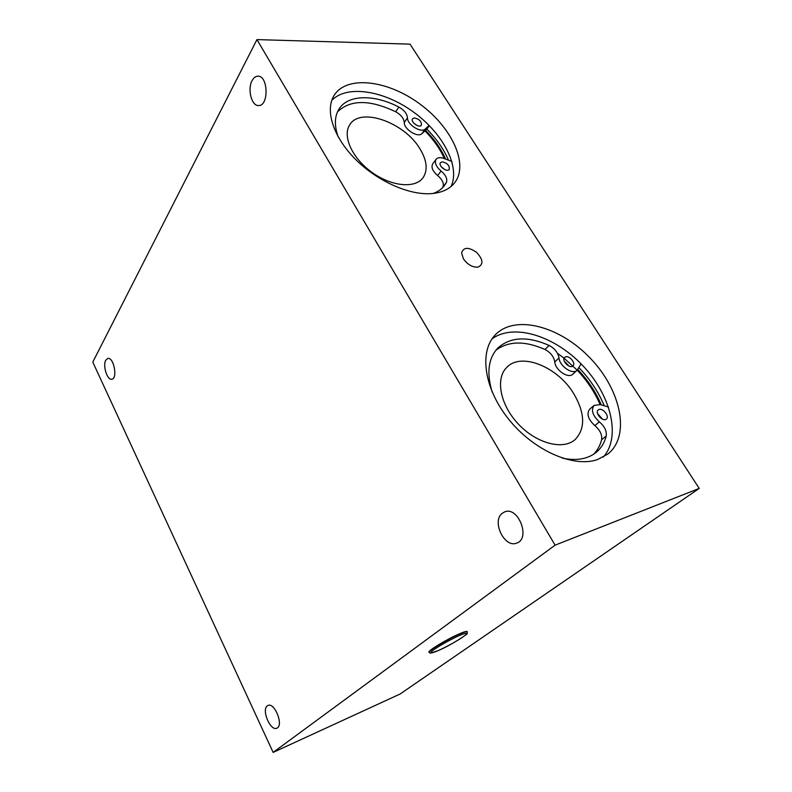 <?xml version="1.0" encoding="UTF-8"?>
<svg xmlns="http://www.w3.org/2000/svg" width="792" height="792" viewBox="0 0 792 792"><rect width="100%" height="100%" fill="white"/><g stroke="black" fill="none" stroke-linecap="round" stroke-linejoin="round"><path stroke-width="1.19" d="M429.135 652.4L428.997 652.153C427.383 651.004 447.401 638.916 459.528 633.768C464.181 631.778 466.726 631.046 467.151 631.58L467.29 631.818C466.854 631.293 464.31 632.016 459.657 634.016C447.539 639.164 427.522 651.252 429.135 652.4L430.432 653.162L438.125 650.658C451.004 645.272 469.23 633.164 467.092 633.511L467.29 631.818M463.439 258.875L461.607 253.004C463.478 247.064 468.438 246.827 476.487 252.302C483.14 259.41 483.674 264.34 478.091 267.112C472.577 267.488 467.696 264.746 463.439 258.875M337.501 111.87C350.321 99.475 369.735 99.436 395.723 111.781C400.99 114.791 403.841 118.355 404.286 122.463C403.791 129.185 417.938 138.075 421.968 133.62L426.858 129.116C436.699 139.036 443.896 149.381 448.47 160.152M331.749 100.406C347.045 84.437 384.259 90.615 413.563 112.088C443.005 133.363 460.489 166.686 451.064 186.486M445.569 159.063C441.243 149.104 434.56 139.54 425.522 130.353M431.977 193.575C409.731 195.594 377.378 181.368 355.361 159.182C333.274 137.016 324.849 110.405 333.996 95.594C346.45 75.012 387.387 80.051 419.374 103.633C451.598 126.878 469.141 164.093 454.677 182.754C449.777 188.991 442.213 192.595 431.977 193.575M578.893 367.597C590.06 379.269 598.514 392 604.256 405.781M492.01 338.897C513.553 322.928 554.548 335.768 582.506 365.34C610.701 394.673 621.512 436.729 603.326 457.053M601.306 404.91C595.901 392.159 588.05 380.348 577.764 369.478M597.455 459.598C573.398 467.993 533.65 450.47 508.82 419.404C483.813 388.427 478.962 351.331 495.356 334.778C515.275 314.068 560.122 326.294 590.307 358.241C620.869 389.832 630.897 435.778 607.85 454.054L597.455 459.598M105.762 360.221L107.841 358.43C113.741 356.885 117.919 378.655 111.83 379.2C107.286 380.516 102.534 365.617 105.762 360.221M267.241 705.929L267.963 705.494C274.616 701.93 283.982 725.66 276.863 728.165C270.567 731.57 261.31 710.018 267.241 705.929M502.276 513.266L504.761 511.86C518.314 506.108 530.888 538.639 516.75 543.074C504.524 548.519 491.367 521.126 502.276 513.266M252.133 80.566C253.678 77.705 255.588 76.24 257.865 76.181C268.31 75.507 268.973 106.207 258.598 105.534C251.618 106.177 247.213 89.15 252.133 80.566M256.945 39.6L410.038 44.144L699.217 488.417L555.083 545.163L256.945 39.6L92.783 362.102L273.141 752.4L400.079 694.03L699.217 488.417M273.141 752.4L555.083 545.163M419.928 148.777C426.987 160.479 428.017 170.131 423.017 177.764C415.255 188.684 391.674 186.595 372.072 172.448C352.361 158.45 342.184 136.214 349.678 124.938C360.063 106.534 404.484 122.344 419.928 148.777M573.735 393.634C585.169 413.335 585.565 428.71 574.952 439.768C562.686 450.4 536.174 443.312 518.166 423.859C500 404.544 495.248 378.378 506.83 367.33C521.225 351.945 557.657 366.795 573.735 393.634M565.745 356.786C569.765 355.549 576.041 363.518 572.953 365.953C569.775 369.27 561.092 360.271 564.647 357.35L565.745 356.786M569.111 366.142L564.241 361.093M599.118 409.454C603.227 407.949 609.781 416.651 606.355 419.097C602.91 422.354 594.406 412.751 598.227 409.919L599.118 409.454M602.524 419.176L597.574 413.592M562.459 458.162C576.388 460.993 587.555 459.122 595.96 452.539C601.059 448.391 604.464 442.877 606.197 436.016C606.87 431.066 604.593 426.353 599.356 421.869C592.574 415.523 590.832 410.038 594.119 405.395L589.664 409.197C586.367 413.84 588.09 419.315 594.832 425.621C600.049 430.086 602.306 434.798 601.613 439.738C600.138 445.52 597.455 450.361 593.554 454.281M495.871 350.272C508.504 340.897 524.868 340.629 544.946 349.47C550.489 352.43 553.776 356.578 554.786 361.904C555.212 370.052 568.309 378.992 572.755 374.22L577.061 370.31C572.616 375.081 559.469 366.082 559.003 357.925C557.984 352.588 554.677 348.421 549.113 345.441C527.442 335.947 510.345 336.828 497.792 348.094C488.347 358.251 486.446 372.844 492.109 391.882M594.119 405.395L600.296 404.613L608.513 407.038M581.11 363.894L577.061 370.31M414.394 117.929C419.404 119.146 421.72 121.572 421.344 125.215C419.354 128.522 410.147 121.77 412.553 118.77L414.394 117.929M416.81 125.383L413.87 123.225M442.223 161.845C447.391 163.053 449.727 165.577 449.232 169.439C447.044 172.785 437.887 165.686 440.491 162.657L442.223 161.845M444.975 169.706L441.352 166.904M433.234 193.456C437.966 191.743 441.688 189.13 444.381 185.625L446.391 182.467C447.628 178.933 445.856 175.111 441.075 171.023C436.026 166.617 434.363 162.716 436.085 159.301L432.709 163.865C430.977 167.28 432.63 171.181 437.659 175.567C442.411 179.635 444.173 183.437 442.936 186.981L442.5 187.773M429.135 125.433L425.245 129.007C421.215 133.452 407.019 124.512 407.484 117.79C407.029 113.672 404.168 110.098 398.881 107.069C374.091 94.109 347.688 94.436 338.847 109.306C334.511 116.543 334.264 125.671 338.105 136.709M436.085 159.301C437.659 157.46 440.283 157.172 443.936 158.45L451.876 161.429M426.858 129.116L429.333 125.641M438.194 650.618C431.59 653.38 429.502 653.548 431.947 651.133C436.639 647.292 450.202 639.58 459.617 635.412C466.161 632.729 468.062 632.679 465.29 635.243C460.34 639.174 447.43 646.49 438.194 650.618M424.957 130.868C433.67 139.748 440.134 148.995 444.362 158.608M557.489 353.351L563.894 358.053M564.082 358.202L577.071 370.042M577.2 370.171C587.169 380.724 594.792 392.179 600.079 404.554M544.946 349.47L549.113 345.441M601.613 439.738L606.197 436.016M594.832 425.621L599.356 421.869M554.786 361.904L559.003 357.925M395.723 111.781L398.881 107.069M442.936 186.981L446.391 182.467M437.659 175.567L441.075 171.023M421.968 133.62L425.245 129.007M404.286 122.463L407.484 117.79M444.837 158.786C440.5 149.025 433.937 139.669 425.126 130.71M600.534 404.682C595.178 392.179 587.466 380.606 577.398 369.963"/></g></svg>
